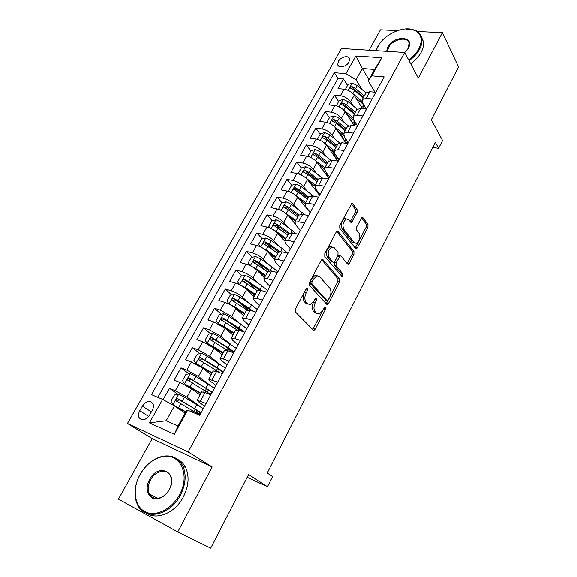 <?xml version="1.0" encoding="UTF-8"?>
<svg xmlns="http://www.w3.org/2000/svg" width="577" height="577" viewBox="0 0 577 577"><rect width="100%" height="100%" fill="white"/><g stroke="black" fill="none" stroke-linecap="round" stroke-linejoin="round"><path stroke-width="0.87" d="M307.541 288.175L306.906 288.002L306.142 288.738L295.41 308.983L295.417 311.941L313.261 330.037L314.061 330.239L315.186 329.142L325.37 309.496L325.392 307.505L324.822 307.353L322.759 310.621L319.269 314.025L316.658 313.34L315.222 311.825C313.549 309.496 313.563 306.423 315.266 302.6L316.607 300.04L316.622 298.006L316.023 297.847L313.917 301.151L310.404 304.555L307.635 303.834L306.149 302.269C304.411 299.867 304.418 296.722 306.163 292.842L307.541 290.245L307.541 288.175M338.382 61.364L337.725 64.653C338.403 68.591 346.517 66.809 348.912 62.143L349.561 58.897C348.876 54.916 340.776 56.734 338.382 61.364M357.048 212.661L357.105 209.739L352.72 203.76L351.797 203.443L339.766 225.333L339.73 228.29L355.562 248.521L356.391 248.788L357.322 247.858L367.917 227.417L367.989 224.583L362.926 217.68L362.06 217.378L356.572 227.071L356.514 229.949L359.089 233.339C360.668 237.544 359.788 240.912 356.449 243.436L354.213 242.701L343.827 229.343C342.139 225.08 342.998 221.64 346.409 219.022L348.847 219.837L350.585 222.123L351.472 222.426L357.048 212.661L355.302 212.307L355.36 209.393L351.256 203.825M177.738 531.922L212.177 466.944L152.22 438.607L118.444 499.105L177.738 531.922L210.699 548.15L248.651 474.46L267.461 486.721L272.589 476.58L267.252 472.974L435.346 142.389L438.628 148.318L442.559 140.55L431.322 119.828L458.556 66.954L442.408 32.644L417.33 31.504M212.177 466.944L188.167 451.928L404.701 52.471L418.289 78.14L442.408 32.644M323.062 259.751L322.146 259.491L321.129 260.479L309.467 282.47L309.46 285.435L326.654 304.223L327.462 304.447L328.529 303.408L339.601 282.038L339.644 279.203L323.062 259.751L322.081 259.513M324.793 253.57L336.189 232.084L337.141 231.146L338.064 231.442L353.975 251.586L353.917 254.428L349.301 263.328L348.335 264.288L347.513 264.035L341.072 256.145L340.206 255.878L336.074 262.881L336.038 265.766L342.839 273.873L342.111 276.549L324.772 256.534L324.793 253.57M397.567 30.61L380.445 29.831L369.056 50.228M347.505 85.41L343.466 78.962L338.028 88.627L344.058 89.211L340.408 95.739C344.671 96.489 348.039 98.523 350.535 101.84L353.052 105.793M352.309 122.598L347.008 114.47M338.526 101.473L334.379 95.111L328.868 104.913L334.898 105.591L331.191 112.205C335.453 113.013 338.858 115.054 341.404 118.328L344.08 122.36M343.553 138.567L339.132 132.054M329.424 117.758L325.168 111.491L319.579 121.437L325.601 122.201L321.843 128.916C326.106 129.775 329.539 131.823 332.143 135.054L334.985 139.165M334.674 154.751L331.299 149.977M320.185 134.275L315.821 128.108L310.152 138.191L316.167 139.05L312.359 145.858C316.622 146.782 320.084 148.837 322.745 152.018L325.774 156.223M324.425 169.465L323.531 168.246M310.823 151.03L306.344 144.957L300.595 155.184L306.596 156.143L302.73 163.053C307 164.034 310.491 166.097 313.21 169.227L316.456 173.533M301.324 168.015L296.729 162.05L290.895 172.429L296.895 173.489L292.972 180.5C297.234 181.546 300.761 183.609 303.538 186.688L307.022 191.11M296.174 190.836L295.359 189.819M291.695 185.267L286.971 179.397L281.049 189.927L287.043 191.088L283.062 198.2C287.332 199.31 290.88 201.38 293.722 204.409L297.48 208.968M287.454 209.336L285.781 207.345M282.023 202.88L277.075 196.995L271.067 207.677L277.047 208.946L273.008 216.166C277.27 217.341 280.862 219.411 283.761 222.39L287.836 227.1M279.181 228.658L276.145 225.203M272.221 220.746L267.028 214.853L260.934 225.694L266.906 227.071L262.802 234.399C267.064 235.64 270.685 237.724 273.657 240.645L278.085 245.535M271.219 248.572L266.531 243.487M262.29 238.885L256.837 232.978L250.649 243.984L256.606 245.47L252.445 252.906C256.707 254.219 260.357 256.303 263.393 259.174L268.247 264.266M263.559 269.005L257.349 262.593M252.221 257.292L246.487 251.377L240.205 262.542L246.148 264.143L241.929 271.695C246.191 273.08 249.87 275.171 252.978 277.977L258.337 283.329M256.325 290.043L248.975 282.817M242.023 275.979L235.986 270.05L229.61 281.388L235.539 283.105L231.247 290.772C235.51 292.229 239.224 294.328 242.398 297.076L248.377 302.737M247.533 309.755L241.013 303.661M231.687 294.955L225.326 289.005L218.849 300.523L224.763 302.362L220.407 310.145L231.658 316.463L238.395 322.514M239.022 330.001L233.591 325.183M221.222 314.22L214.493 308.255L207.922 319.947L213.822 321.916L209.393 329.82L220.753 336.153L228.463 342.695M228.817 349.049L227.021 347.549M210.627 333.78L203.501 327.801L196.822 339.68L202.707 341.772L198.214 349.799L209.682 356.153L218.661 363.351M199.894 353.651L192.336 347.657L185.556 359.716L191.413 361.938L186.847 370.095L198.43 376.464L209.249 384.635M189.032 373.831L180.998 367.816L174.103 380.07L179.945 382.428L191.593 388.804L200.024 394.942M344.058 89.211C348.32 89.947 351.681 91.974 354.155 95.306L362.536 108.7L365.681 108.476M334.898 105.591C339.153 106.377 342.543 108.418 345.075 111.707L354.314 125.865M325.601 122.201C329.856 123.045 333.282 125.086 335.864 128.332L346.07 143.341M316.167 139.05C320.43 139.951 323.877 142 326.517 145.202L337.819 161.127M306.596 156.143C310.866 157.103 314.342 159.158 317.04 162.31L328.876 178.286M296.895 173.489C301.158 174.506 304.67 176.569 307.426 179.678L319.571 195.358M287.043 191.088C291.306 192.17 294.847 194.24 297.667 197.291L310.13 212.675M277.047 208.946C281.316 210.093 284.887 212.17 287.764 215.171L294.861 223.537M266.906 227.071C271.168 228.283 274.775 230.367 277.717 233.31L284.576 241.027M256.606 245.47C260.869 246.754 264.504 248.838 267.519 251.731L274.558 259.268M246.148 264.143C250.418 265.499 254.082 267.591 257.162 270.418L264.389 277.782M235.539 283.105C239.801 284.533 243.501 286.632 246.653 289.402L254.068 296.578M224.763 302.362C229.019 303.863 232.762 305.961 235.979 308.673L243.581 315.655M213.822 321.916L225.138 328.241L232.942 335.021M202.707 341.772L214.132 348.111L222.138 354.689M191.413 361.938L202.953 368.299L211.168 374.661M149.566 415.108L152.213 410.42C153.532 407.932 153.792 405.689 152.977 403.698C149.962 400.063 146.45 400.856 142.425 406.078L139.793 410.709C138.43 413.24 138.177 415.534 139.028 417.568C142.05 421.16 145.563 420.337 149.566 415.108M188.167 451.928L127.445 423.439L341.49 48.497L404.701 52.471M343.466 78.962L337.978 78.479L334.321 72.702L151.484 394.618L162.62 399.385L174.485 405.84L185.13 413.103M334.321 72.702L345.897 73.676L355.85 55.991L381.794 57.765L371.826 75.861L384.159 76.9L199.671 415.252L187.691 410.117L174.391 434.272L149.421 422.84L162.62 399.385M366.424 109.132L362.702 103.146L362.334 99.489L366.207 98.407L372.1 99.013M357.466 125.844L353.564 119.821L353.131 116.244L356.975 115.263L362.861 115.955M348.299 142.656L344.289 136.727L343.791 133.251L347.606 132.364L353.485 133.15M339.002 159.714L334.884 153.886L334.314 150.503L338.093 149.717L343.971 150.597M329.568 177.016L325.334 171.29L324.692 168.008L328.443 167.33L334.321 168.304M319.997 194.579L315.655 188.96L314.934 185.772L318.648 185.203L324.519 186.277M310.282 212.394L305.824 206.883L305.024 203.804L308.709 203.349L314.566 204.525M300.422 230.475L295.842 225.08L294.97 222.109L298.612 221.77L304.468 223.054M290.411 248.824L285.716 243.552L284.764 240.696L288.363 240.472L294.212 241.864M280.256 267.454L275.431 262.304L274.4 259.563L277.955 259.47L283.79 260.97M269.942 286.365L264.994 281.345L263.869 278.727L267.389 278.756L273.217 280.372M259.477 305.565L254.392 300.682L253.18 298.186L256.657 298.345L262.47 300.076M248.846 325.067L243.624 320.314L242.326 317.949L245.752 318.244L251.55 320.098M238.049 344.866L232.69 340.257L231.29 338.028L234.673 338.461L240.465 340.437M227.078 364.981L221.582 360.517L220.089 358.425L223.422 359.002L229.192 361.108M215.942 385.407L210.295 381.101L208.701 379.147L217.738 382.118M178.048 394.336L169.472 388.299L175.307 390.716L186.998 397.099L203.27 408.646M204.626 406.165L198.827 402.018L197.132 400.207L206.097 403.467M201.705 391.884L205.03 392.562L210.778 394.884M375.757 92.306L369.864 91.729L365.977 92.854L365.703 93.359M366.575 109.147L360.683 108.49L356.824 109.515L356.557 110.005M357.257 126.24L351.371 125.49L347.282 126.89M347.794 143.586L341.916 142.743L337.87 144.026M338.194 161.192L332.323 160.255L328.32 161.409M328.457 179.058L322.586 178.019L318.627 179.05M318.569 197.197L312.705 196.057L308.789 196.959M308.529 215.61L302.665 214.37L298.807 215.127M298.331 234.305L292.481 232.957L288.673 233.577M287.981 253.289L282.139 251.832L278.381 252.308M277.465 272.575L271.637 271.002L267.93 271.327M266.79 292.157L260.97 290.469L257.32 290.642M255.943 312.049L250.137 310.246L246.545 310.26M244.922 332.265L239.123 330.332L235.604 330.188M233.721 352.799L227.944 350.744L224.482 350.427M222.34 373.672L216.577 371.487L213.187 370.989M180.998 367.816L186.847 370.095M192.336 347.657L198.214 349.799M203.501 327.801L209.393 329.82M214.493 308.255L220.407 310.145M225.326 289.005L231.247 290.772M235.986 270.05L241.929 271.695M246.487 251.377L252.445 252.906M256.837 232.978L262.802 234.399M267.028 214.853L273.008 216.166M277.075 196.995L283.062 198.2M286.971 179.397L292.972 180.5M296.729 162.05L302.73 163.053M306.344 144.957L312.359 145.858M315.821 128.108L321.843 128.916M325.168 111.491L331.191 112.205M334.379 95.111L340.408 95.739M337.978 78.479L157.838 397.337M169.472 388.299L163.096 399.645M368.934 79.655L362.306 68.512L356.016 79.814L361.916 89.471M174.485 405.84L166.198 420.727L178.005 426.021L186.328 410.925L187.691 410.117M152.22 438.607L127.445 423.439M432.743 147.517L438.628 148.318M247.208 477.266L267.461 486.721M375 92.233L368.241 80.903L374.538 69.478L362.306 68.512L355.85 55.991M346.056 218.95L345.767 218.575M327.808 175.826L328.125 175.235M336.903 159.173L337.177 158.675M345.868 142.75L346.099 142.339M371.826 75.861L368.241 80.903M356.016 79.814L345.897 73.676M166.198 420.727L149.421 422.84M178.005 426.021L174.391 434.272M381.794 57.765L374.538 69.478M306.062 288.897L304.418 292.351C302.673 296.225 302.665 299.369 304.411 301.764L306.149 302.269M308.024 304.18L305.897 303.329L304.411 301.764M316.975 313.628L314.934 312.828L313.499 311.32C311.818 308.991 311.832 305.918 313.542 302.103L315.121 298.857M312.741 329.51L323.841 308.536M326.193 303.718L337.884 281.59L337.927 278.756L321.685 259.758M311.941 281.929L311.933 283.999L326.971 300.545L327.541 300.704L328.284 299.982L329.655 297.335C331.313 293.606 331.349 290.563 329.755 288.204L319.622 276.736L316.751 275.936L313.376 279.218L311.941 281.929L310.195 281.461L310.188 283.523L311.933 283.999M325.817 300.22L310.188 283.523M317.357 275.806L315.006 275.474L311.63 278.749L313.376 279.218M310.195 281.461L311.63 278.749M336.636 231.471L352.251 251.19L353.975 251.586M347.123 263.552L352.201 254.017L352.251 251.19M339.269 255.654L338.475 255.46L337.502 256.426L334.343 262.448L334.307 265.333L341.122 273.433L342.839 273.873M340.935 275.669L341.122 273.433M334.198 247.735L331.775 246.992C328.19 249.69 327.282 253.18 329.063 257.465L332.929 262.066L333.802 262.333L334.797 261.352L337.971 255.308L338.007 252.401L334.198 247.735M332.042 246.92L330.022 246.588C326.438 249.271 325.536 252.755 327.318 257.039L329.063 257.465M332.987 262.131L331.191 261.641L327.318 257.039M350.261 221.698L355.302 212.307M346.604 218.964L344.657 218.661C341.245 221.272 340.387 224.705 342.082 228.961L343.827 229.343M354.588 243.09L352.489 242.311L342.082 228.961M355.194 248.045L366.2 227.057L366.265 224.222L361.519 217.767M203.255 408.667L184.452 397.113L178.805 394.214L174.442 394.949L170.951 401.181L172.992 404.636L185.852 411.783M172.992 404.636L185.7 412.065M200.111 414.445L197.082 413.247M195.012 411.942L196.115 412.382L197.183 410.42M201.121 412.591L177.976 398.786C176.519 398.664 175.884 399.342 176.072 400.813L199.765 415.072M177.759 401.873C177.68 400.373 178.38 399.782 179.858 400.099L193.533 408.148L200.76 413.247M200.457 413.81L196.115 412.382M140.103 474.496L139.144 476.328C132.183 490.241 134.766 506.714 145.31 511.828C155.754 517.129 171.838 509.202 179.461 494.785C191.11 474.258 179.404 451.596 161.38 456.876C152.667 459.256 145.577 465.127 140.103 474.496M180.37 495.275C170.273 515.398 145.202 520.88 137.773 505.243C133.669 496.696 134.102 487.067 139.071 476.357L140.052 474.482C145.656 464.896 152.912 458.888 161.834 456.45C171.311 454.525 178.293 457.669 182.772 465.891C186.595 474.604 185.794 484.399 180.37 495.275M149.652 479.415C158.379 462.264 179.079 472.368 169.321 489.563L168.83 490.421C166.501 494.172 163.558 496.739 160.017 498.124C149.962 502.3 143.377 489.916 149.652 479.415M169.241 489.534C171.809 484.435 172.177 479.833 170.345 475.729C166.919 468.135 155.292 470.666 150.539 479.891C147.878 485.069 147.517 489.772 149.465 493.984C151.845 498.009 155.494 499.235 160.399 497.67C163.767 496.35 166.558 493.912 168.772 490.349L169.241 489.534M177.406 459.234C180.998 460.944 183.753 463.749 185.686 467.637C189.508 476.328 188.737 486.086 183.349 496.912C174.586 514.208 153.886 521.558 144.214 511.236M408.631 59.9C413.146 56.676 416.551 52.976 418.83 48.8C422.891 40.217 421.535 34.086 414.769 30.393C404.448 25.128 384.296 34.007 377.87 46.369L376.031 50.668M405.443 28.944L415.397 30.401C418.837 32.038 420.943 34.627 421.729 38.161C422.386 41.566 421.664 45.266 419.566 49.254C417.214 53.553 413.709 57.368 409.043 60.686M375.887 50.661L379.06 44.429M386.619 51.339L387.852 46.961C393.846 35.017 415.31 36.026 408.336 48.179L404.729 52.536M406.944 50.257L408.04 48.569L409.057 43.333C407.953 35.933 392.699 39.077 388.573 47.408L387.405 51.389M421.462 37.123L423.28 41.263C423.944 44.667 423.229 48.36 421.138 52.341C418.801 56.633 415.303 60.434 410.658 63.73M214.406 388.227L195.906 376.471L190.295 373.607L185.931 374.386L182.505 380.524L184.575 383.871L200.962 393.24M184.575 383.871L200.767 393.593M212.3 392.086L189.494 378.094C188.066 377.978 187.431 378.635 187.597 380.07L210.966 394.531M210.562 394.214L211.052 394.379M189.213 381.094C189.234 379.673 189.941 379.125 191.333 379.464L204.813 387.6C208.759 390.016 211.11 391.783 211.86 392.901M211.478 393.593L208.896 393.009M225.383 368.097L207.179 356.153L201.604 353.326L197.247 354.148L193.872 360.185L195.971 363.431L212.17 372.836M195.971 363.431L211.939 373.254M223.306 371.898L217.118 367.52L200.839 357.733C199.433 357.617 198.805 358.259 198.95 359.651L220.097 372.821M200.507 360.647C200.608 359.305 201.315 358.8 202.628 359.146L215.928 367.369C219.808 369.821 222.095 371.653 222.787 372.857M236.188 348.277L218.279 336.153L212.74 333.362L208.391 334.22L205.066 340.17L207.193 343.308L212.747 346.113L223.205 352.749M207.193 343.308L208.766 344.599M208.809 344.62L222.938 353.239M229.386 349.157L228.03 349.287M234.147 352.02L228.081 347.542L212.004 337.682C210.627 337.574 209.999 338.201 210.122 339.55L228.146 350.816M211.636 340.524C211.802 339.254 212.509 338.8 213.75 339.139L226.862 347.448C230.18 349.583 232.315 351.321 233.274 352.641M246.833 328.753L240.905 324.159L229.206 316.456L223.696 313.708L219.361 314.602L216.087 320.459L218.236 323.495L223.761 326.272L234.067 332.972M218.236 323.495L219.159 324.296M221.171 325.442L233.764 333.52M241.309 330.498L238.525 330.145M244.482 332.121L238.871 327.866L222.996 317.941C221.64 317.84 221.013 318.446 221.121 319.766L236.952 329.799M222.599 320.711C222.823 319.528 223.523 319.103 224.698 319.449L242.347 331.407M257.313 309.532L251.5 304.844L239.967 297.068L234.493 294.349L230.165 295.287L226.941 301.05L229.119 303.992L234.608 306.726L244.771 313.499M229.119 303.992L229.581 304.418M234.889 307.757L244.432 314.112M253.166 311.191L237.933 300.725L233.822 298.511C232.488 298.41 231.867 299.001 231.954 300.285L246.862 309.885M233.404 301.216C233.671 300.098 234.363 299.708 235.481 300.054L250.995 310.513M267.641 290.592L261.936 285.817L250.562 277.97L245.124 275.279L240.804 276.253L237.63 281.937L239.83 284.778L245.283 287.483L255.308 294.313M246.437 289.2L254.933 294.991M261.77 290.707L248.557 281.576L244.482 279.369C243.169 279.275 242.549 279.852 242.628 281.1L257.292 290.7M244.114 282.528C244.042 281.194 244.706 280.674 246.098 280.956L259.643 290.159M250.649 265.939L255.799 268.529L265.687 275.424M257.392 270.656L265.283 276.152M250.303 265.766L248.153 263.105L251.283 257.515L255.597 256.505L260.999 259.152L272.221 267.072L277.811 271.94M270.469 270.743L259.03 262.708L254.984 260.515C253.685 260.429 253.072 260.992 253.137 262.203L267.641 271.861M254.565 263.617C254.565 262.34 255.229 261.85 256.556 262.138L268.896 270.678M261.612 247.475L266.156 249.855L275.907 256.808M268.081 252.329L275.474 257.602M260.53 246.934L258.525 244.561L261.605 239.051L265.91 238.005L271.277 240.623L282.348 248.608L287.519 253.173M279.679 251.55L269.336 244.121L265.326 241.943C264.05 241.864 263.437 242.412 263.487 243.595L277.833 253.303M264.865 244.994C264.922 243.775 265.586 243.314 266.862 243.609L278.626 251.918M272.409 229.307L276.361 231.464L285.983 238.474M278.547 234.24L285.521 239.318M270.584 228.377L268.738 226.292L271.774 220.861L276.073 219.787L281.41 222.369L296.326 233.844M289.221 232.957L279.499 225.816L275.517 223.652C274.255 223.573 273.649 224.114 273.686 225.261L287.88 235.019M275.02 226.646C275.128 225.484 275.792 225.059 277.01 225.355L288.601 233.707M283.033 211.413L295.907 220.407M288.803 216.389L295.41 221.308M280.299 210.021L278.806 208.29L281.8 202.938L286.084 201.827L291.392 204.381L304.995 214.86M278.806 208.29L280.472 210.1M298.958 214.86L289.503 207.778L285.557 205.628C284.317 205.556 283.711 206.083 283.74 207.201L288.312 209.934L297.775 217.002M285.557 205.628L287.014 207.367L298.453 215.776M293.491 193.793L305.687 202.606M298.872 198.784L305.168 203.558M289.87 191.946L288.724 190.547L291.673 185.275L295.951 184.135L301.223 186.66L313.571 196.23M288.724 190.547L290.202 192.083M307.707 209.682L308.14 209.747M308.688 197.139L299.362 190.006L295.446 187.864L293.635 189.407L298.186 192.127L307.527 199.253M295.446 187.864L296.866 189.638L308.161 198.106M303.769 176.439L315.323 185.058M308.767 181.409L314.761 186.046M299.369 174.182L298.497 173.064L301.403 167.871L305.673 166.703L310.916 169.191L322.074 177.947M298.497 173.064L299.773 174.341M317.949 191.932L317.17 192.264M315.742 190.417L316.737 190.36M317.465 192.639L318.554 192.711M318.288 179.671L309.084 172.494L305.197 170.366L303.394 171.874L307.923 174.579L317.141 181.755M305.197 170.366L306.582 172.17L317.725 180.688M313.881 159.346L324.829 167.763M318.49 164.265L324.375 168.917M308.782 156.706L308.132 155.833L310.996 150.712L315.251 149.515L320.466 151.982L330.693 160.139M308.132 155.833L309.2 156.85M328.263 175.257L326.64 175.271M325.378 173.569L326.885 173.388M327.036 175.805L328.652 175.776M327.109 173.691L326.748 173.641M327.743 162.454L318.663 155.227L314.804 153.114L313.015 154.593L317.516 157.29L326.618 164.51M314.804 153.114L316.153 154.953L327.159 163.522M323.82 142.505L334.177 150.705M328.053 147.359L334.047 152.191M318.1 139.504L317.631 138.848L320.451 133.799L324.7 132.58L329.878 135.011L339.442 142.793M335.122 154.225L334.638 154.824M317.631 138.848L318.475 139.627M338.353 158.79L336.052 158.632M334.884 156.987L335.828 157.052L336.391 156.021M336.434 159.18L338.468 158.963M337.22 157.189L335.828 157.052M337.069 145.483L328.104 138.213L324.274 136.114L322.493 137.557L326.979 140.247L335.958 147.51M324.274 136.114L325.587 137.982L336.456 146.594M333.585 125.916L343.466 133.951M337.458 130.683L343.813 135.912M348.162 142.447L348.169 142.901M327.303 122.562L326.993 122.108L329.777 117.131L334.011 115.876L339.161 118.285L348.263 125.829M344.902 137.636L343.531 138.595M326.993 122.108L327.613 122.656M347.621 142.454L345.349 142.281M344.238 140.651L344.772 140.701L345.76 138.898M345.673 142.764L348.054 142.288M347.037 140.788L344.772 140.701M346.258 128.75L337.408 121.444L333.607 119.352L331.84 120.773L336.297 123.442L345.161 130.748M333.607 119.352L334.891 121.249L345.623 129.912M343.2 109.572L352.735 117.52M346.727 114.239L353.946 120.405M356.925 125.007L357.12 126.226M336.405 105.88L338.966 100.694L343.192 99.417L348.313 101.79L357.105 109.212M354.646 121.487L352.309 122.591M336.225 105.598L336.622 105.937M353.456 124.553L354.992 122.028M356.622 126.161L357.105 125.945M356.608 124.524L353.6 124.567M355.317 112.255L346.582 104.906L342.81 102.829L341.057 104.221L345.486 106.882L354.242 114.224M342.81 102.829L344.058 104.754L354.66 113.46M352.648 93.474L361.974 101.415M355.843 98.011L361.281 102.634C363.835 104.848 365.356 106.997 365.832 109.067M345.392 89.442L348.025 84.487L352.244 83.182L357.336 85.533L365.941 92.926M364.174 105.678L361.159 106.449M364.253 95.991L355.627 88.606L351.883 86.536L350.138 87.899L354.552 90.546L363.193 97.931M351.883 86.536L353.102 88.49L363.568 97.239M354.155 95.306L350.535 101.84M345.075 111.707L341.404 118.328M335.864 128.332L332.143 135.054M326.517 145.202L322.745 152.018M317.04 162.31L313.21 169.227M307.426 179.678L303.538 186.688M297.667 197.291L293.722 204.409M287.764 215.171L283.761 222.39M277.717 233.31L273.657 240.645M267.519 251.731L263.393 259.174M257.162 270.418L252.978 277.977M246.653 289.402L242.398 297.076M235.979 308.673L231.658 316.463M225.138 328.241L220.753 336.153M214.132 348.111L209.682 356.153M202.953 368.299L198.43 376.464M191.593 388.804L186.998 397.099M205.03 392.562L200.356 401.087M369.864 91.729L366.207 98.407M360.683 108.49L356.975 115.263M351.371 125.49L347.606 132.364M341.916 142.743L338.093 149.717M332.323 160.255L328.443 167.33M322.586 178.019L318.648 185.203M312.705 196.057L308.709 203.349M302.665 214.37L298.612 221.77M292.481 232.957L288.363 240.472M282.139 251.832L277.955 259.47M271.637 271.002L267.389 278.756M260.97 290.469L256.657 298.345M250.137 310.246L245.752 318.244M239.123 330.332L234.673 338.461M227.944 350.744L223.422 359.002M216.577 371.487L211.983 379.875M179.945 382.428L175.307 390.716M148.693 416.414L139.793 410.709M151.376 411.899L142.425 406.078M304.418 292.351L306.163 292.842M305.897 303.329L307.635 303.834M314.883 299.542L316.607 300.04M313.542 302.103L315.266 302.6M313.499 311.32L315.222 311.825M314.934 312.828L316.658 313.34M323.661 308.998L325.37 309.496M313.477 328.616L315.186 329.142M305.788 289.762L307.541 290.245M337.927 278.756L339.644 279.203M337.884 281.59L339.601 282.038M326.813 302.918L328.529 303.408M325.255 300.062L326.971 300.545M336.997 231.204L338.064 231.442M352.201 254.017L353.917 254.428M347.585 262.903L349.301 263.328M337.502 256.426L339.233 256.844M334.343 262.448L336.074 262.881M334.307 265.333L336.038 265.766M331.191 261.641L332.929 262.066M350.643 221.157L352.388 221.518M352.489 242.311L354.213 242.701M361.873 217.464L362.926 217.68M366.265 224.222L367.989 224.583M366.2 227.057L367.917 227.417M355.605 247.461L357.322 247.858M351.588 203.544L352.72 203.76M355.36 209.393L357.105 209.739M178.697 394.228L172.941 404.549M193.309 410.925L192.595 412.223M196.836 404.484L194.68 408.429M180.868 403.583L178.661 407.557M184.452 397.113L182.253 401.073M179.858 400.099L177.976 398.786M190.186 373.629L184.517 383.784M207.294 391.942L208.405 389.915M204.64 390.268L203.659 392.05M208.117 383.936L205.982 387.816M192.372 382.839L190.201 386.756M195.906 376.471L193.742 380.373M191.333 379.464L189.494 378.094M201.496 353.348L195.92 363.351M218.409 371.631L219.448 369.734M215.791 369.936L215.199 371.011M219.217 363.698L217.118 367.52M203.703 362.421L201.561 366.272M207.179 356.153L205.051 359.99M202.628 359.146L200.839 357.733M212.624 333.383L207.136 343.228M229.531 351.314L230.324 349.857M226.775 349.922L226.559 350.311M230.144 343.777L228.081 347.542M214.853 342.32L212.747 346.113M218.279 336.153L216.18 339.932M213.75 339.139L212.004 337.682M223.587 313.729L218.185 323.423M240.717 330.866L240.977 330.39M240.905 324.159L238.871 327.866M225.838 322.529L223.761 326.272M229.206 316.456L227.143 320.177M224.698 319.449L222.996 317.941M234.385 294.371L229.062 303.913M251.5 304.844L249.502 308.493M236.649 303.048L234.608 306.726M239.967 297.068L237.933 300.725M235.481 300.054L233.822 298.511M245.016 275.308L239.772 284.706M261.936 285.817L259.967 289.409M247.295 283.855L245.283 287.483M250.562 277.97L248.557 281.576M246.098 280.956L244.482 279.369M255.488 256.527L250.331 265.781M272.221 267.072L270.281 270.613M257.782 264.958L255.799 268.529M260.999 259.152L259.03 262.708M256.556 262.138L254.984 260.515M265.802 238.034L260.775 247.05M282.348 248.608L280.725 251.572M268.11 246.343L266.156 249.855M271.277 240.623L269.336 244.121M266.862 243.609L265.326 241.943M275.965 219.808L271.06 228.607M292.33 230.411L291.06 232.726M278.287 228.002L276.361 231.464M281.41 222.369L279.499 225.816M277.01 225.355L275.517 223.652M285.976 201.856L281.194 210.432M302.16 212.487L301.244 214.168M288.312 209.934L286.416 213.346M291.392 204.381L289.503 207.778M295.842 184.164L291.176 192.523M311.854 194.817L311.27 195.884M298.186 192.127L296.326 195.488M301.223 186.66L299.362 190.006M305.565 166.731L301.021 174.881M318.223 192.278L317.999 192.689M321.403 177.406L321.151 177.882M307.923 174.579L306.084 177.896M310.916 169.191L309.084 172.494M315.143 149.544L310.714 157.492M327.577 175.163L327.217 175.812M317.516 157.29L315.706 160.557M320.466 151.982L318.663 155.227M324.591 132.609L320.271 140.355M336.622 158.61L336.369 159.079M326.979 140.247L325.19 143.464M329.878 135.011L328.104 138.213M333.903 115.912L329.691 123.464M336.297 123.442L334.537 126.615M339.161 118.285L337.408 121.444M343.084 99.446L338.98 106.81M345.486 106.882L343.755 110.005M348.313 101.79L346.582 104.906M352.136 83.211L348.133 90.394M362.406 108.483L363.95 105.656M354.552 90.546L352.835 93.633M357.336 85.533L355.627 88.606M338.612 66.081L337.725 64.653M201.784 391.74L197.132 400.207M213.281 370.816L208.701 379.147M224.59 350.225L220.089 358.425M235.726 329.957L231.29 338.028M246.689 310.008L242.326 317.949M257.479 290.361L253.18 298.186M268.103 271.024L263.869 278.727M278.561 251.983L274.4 259.563M288.861 233.231L284.764 240.696M299.009 214.759L294.97 222.109M309.005 196.562L305.024 203.804M318.857 178.632L314.934 185.772M328.558 160.976L324.692 168.008M338.115 143.572L334.314 150.503M347.542 126.421L343.791 133.251M356.824 109.515L353.131 116.244M365.977 92.854L362.334 99.489M142.649 419.854L139.028 417.568M313.196 329.972L314.061 330.239M326.647 304.216L327.462 304.447M315.006 275.474L316.751 275.936M347.578 264.1L348.335 264.288M338.475 255.46L340.206 255.878M341.57 276.412L342.111 276.549M330.022 246.588L331.775 246.992M350.708 222.268L351.472 222.426M344.657 218.661L346.409 219.022M355.656 248.622L356.391 248.788M195.206 409.158L194.009 411.343M177.189 401.585L176.072 400.813M185.686 467.637L182.772 465.891M149.465 493.984L157.672 498.319M160.399 497.67L160.017 498.124M161.38 456.876L161.834 456.45M377.603 46.867L377.336 47.256M423.28 41.263L421.729 38.161M407.932 48.764L408.213 48.389M414.769 30.393L415.397 30.401M206.465 388.624L205.333 390.694M188.528 380.755L187.597 380.07M217.536 368.436L216.476 370.369M199.75 360.279L198.95 359.651M228.11 349.15L227.446 350.354M210.836 340.142L210.122 339.55M221.77 320.329L221.121 319.766M232.545 300.833L231.954 300.285M243.169 281.634L242.628 281.1M253.635 262.723L253.137 262.203M263.949 244.093L263.487 243.595M274.111 225.744L273.686 225.261M284.122 207.662L283.74 207.201M293.996 189.847L293.635 189.407M315.814 189.162L315.381 189.948M303.718 172.292L303.394 171.874M325.493 171.506L324.793 172.783M313.311 154.989L313.015 154.593M334.804 154.521L334.076 155.855M322.767 137.939L322.493 137.557M343.712 138.278L343.228 139.158M332.085 121.134L331.84 120.773M352.489 122.259L352.251 122.706"/></g></svg>
